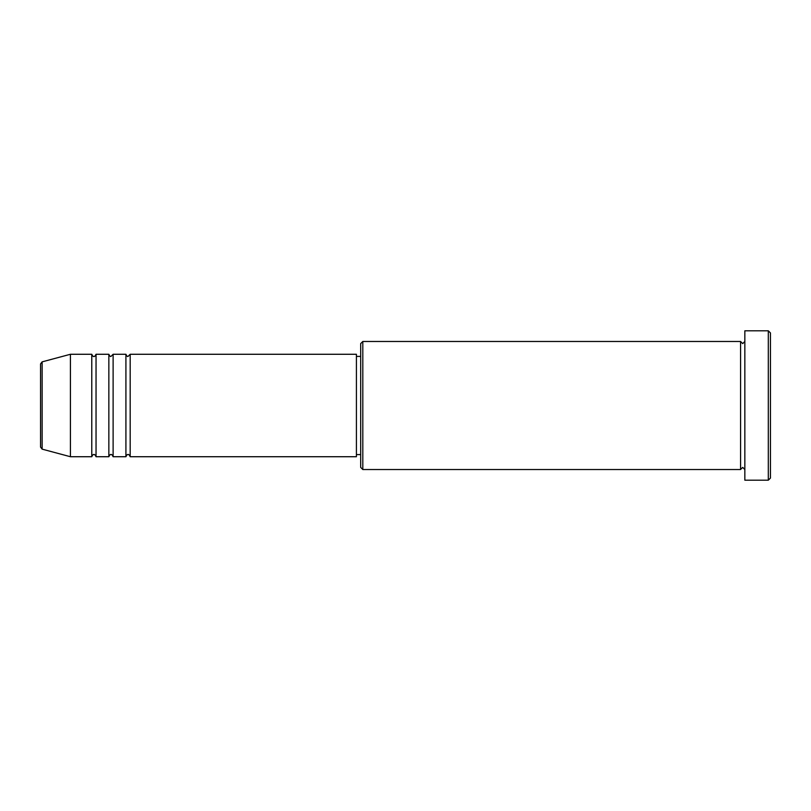 <?xml version="1.0" encoding="UTF-8"?>
<svg xmlns="http://www.w3.org/2000/svg" width="811" height="811" viewBox="0 0 811 811"><rect width="100%" height="100%" fill="white"/><g stroke="black" fill="none" stroke-linecap="round" stroke-linejoin="round"><path stroke-width="1.22" d="M40.55 447.074L40.55 363.926L42.131 361.858L42.131 449.142L40.55 447.074M130.186 354.275L130.186 456.725L356.414 456.725L356.414 354.275L130.186 354.275L128.057 356.414C127.53 356.84 126.82 356.13 125.918 354.275L125.918 456.725L113.114 456.725L113.114 354.275L125.918 354.275M108.846 354.275L108.846 456.725L96.043 456.725L96.043 354.275L108.846 354.275C109.749 356.13 110.458 356.84 110.975 356.414L113.114 354.275M91.775 354.275L91.775 456.725L70.425 456.725L70.425 354.275L91.775 354.275C92.667 356.13 93.387 356.84 93.904 356.414C94.4 356.86 95.11 356.141 96.043 354.275M362.811 469.528L360.682 467.389L360.682 343.611L362.811 341.472L362.811 469.528L740.575 469.528L740.575 341.472L742.704 343.611L744.843 341.472M768.311 330.807L770.45 332.936L770.45 478.064L768.311 480.193L768.311 330.807L744.843 330.807L744.843 480.193L768.311 480.193M356.414 454.586L360.682 454.586M42.131 449.142L70.425 456.725M42.131 361.858L70.425 354.275M362.811 341.472L740.575 341.472M356.414 356.414L360.682 356.414M744.843 469.528L742.704 467.389L740.575 469.528M96.043 456.725C95.11 454.859 94.4 454.14 93.904 454.586C93.387 454.16 92.667 454.87 91.775 456.725M113.114 456.725C112.212 454.87 111.502 454.16 110.975 454.586C110.458 454.16 109.749 454.87 108.846 456.725M130.186 456.725C129.284 454.87 128.574 454.16 128.057 454.586C127.53 454.16 126.82 454.87 125.918 456.725"/></g></svg>
